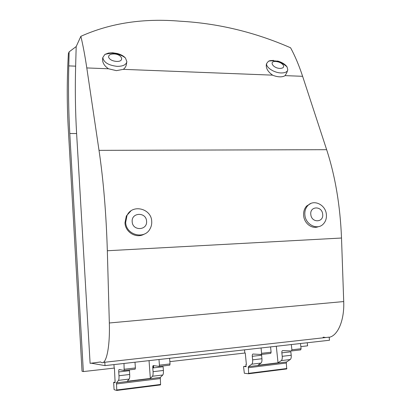 <?xml version="1.0" encoding="UTF-8"?>
<svg xmlns="http://www.w3.org/2000/svg" width="411" height="411" viewBox="0 0 411 411"><rect width="100%" height="100%" fill="white"/><g stroke="black" fill="none" stroke-linecap="round" stroke-linejoin="round"><path stroke-width="0.62" d="M117.274 53.487C120.885 54.463 123.608 55.968 125.447 58.002L126.871 61.681C126.187 64.804 122.946 66.361 117.14 66.356C108.396 65.313 103.623 62.364 102.822 57.509L104.897 54.416L108.422 53.07L112.753 52.798L117.274 53.487L121.682 55.66M329.17 337.318C337.893 335.653 344.495 320.241 343.714 301.561L341.51 238.026C340.205 205.592 335.253 176.144 326.647 149.686L302.619 76.307C299.028 65.416 295.016 55.906 290.582 47.779C254.907 32.192 218.174 23.34 180.383 21.223C143.567 18.048 110.395 23.078 80.859 36.317C83.001 45.251 84.979 55.793 86.793 67.933L108.473 68.776L116.39 70.646L123.295 69.351L272.611 75.146C267.915 71.827 265.825 68.247 266.343 64.399L266.657 63.464L268.47 61.239L270.063 60.643L273.623 60.371M126.768 62.236L126.377 64.363C126.11 66.356 125.083 68.015 123.295 69.351M108.653 57.37C109.778 59.667 112.373 61.013 116.441 61.419C124.918 61.927 122.221 54.139 113.986 53.954C110.143 54 108.365 55.141 108.653 57.37M275.766 61.48C268.635 60.962 272.909 68.252 279.927 68.406C283.112 68.318 284.232 67.24 283.302 65.164C281.699 63.068 279.192 61.835 275.766 61.48M281.021 62.626L277.517 60.992C281.956 62.261 285.131 64.219 287.042 66.87L287.808 69.88C287.207 71.982 284.957 73.004 281.057 72.947C274.029 72.834 265.604 67.234 266.657 63.464L266.343 64.399M125.679 222.346L127.004 215.539C132.214 203.758 151.361 208.387 151.71 221.298C151.9 224.046 151.325 226.595 149.984 228.942C144.395 239.865 125.982 235.015 125.679 222.346M144.4 234.023C136.514 238.95 125.211 232.385 124.985 222.783L126.347 215.97L130.893 210.93M318.458 226.631C312.067 229.466 304.176 223.456 303.642 215.564C303.349 211.696 304.371 208.495 306.704 205.962L310.798 203.496M304.895 215.143C304.53 211.285 305.527 208.079 307.885 205.536C313.716 198.991 325.563 204.678 326.355 214.28C326.755 218.349 325.656 221.683 323.051 224.278C317.169 230.355 305.64 224.627 304.895 215.143M146.563 221.164C146.193 211.783 131.227 212.292 132.183 221.74C132.573 231.244 147.616 230.545 146.563 221.164M322.666 214.121C321.916 205.613 309.581 206.034 310.819 214.593C311.584 223.199 323.971 222.623 322.666 214.121M323.087 337.287L325.846 337.513M307.248 342.759L307.598 345.831L300.847 346.607M268.856 61.157L270.063 60.643M287.536 70.625L286.729 72.85L285.054 75.629L302.619 76.307M108.473 68.776C104.353 65.94 102.39 62.693 102.58 59.04L102.683 58.372M105.904 54.108L108.422 53.07M272.611 75.146L272.961 75.357C277.934 77.181 281.889 77.335 284.833 75.819L285.054 75.629M326.647 149.686L99.02 150.359L86.793 67.933M99.02 150.359C103.449 180.362 106.218 213.828 107.333 250.751L341.51 238.026M343.714 301.561L109.331 322.984L107.333 250.751M109.331 322.984C110.158 348.769 105.73 366.869 100.654 361.942L90.107 363.339L91.299 363.206L105.016 365.61L329.519 340.241L329.149 337.148L103.146 362.435M324.844 337.626L323.061 337.282L324.063 337.169M291.563 350.948L300.677 349.884L301.083 348.733L300.508 343.524M282.223 356.316L281.859 352.854L290.834 351.801L291.209 355.248L282.223 356.316C282.398 358.49 282.085 359.923 281.278 360.611L290.243 359.522C291.065 358.834 291.389 357.411 291.209 355.248M248.64 373.763L286.729 368.95L286.292 363.047L286.529 361.993L290.243 359.522M83.341 371.57L69.788 133.513C68.545 111.479 68.205 88.935 68.781 65.888L69.135 51.848L68.396 53.543C66.967 77.766 66.875 101.784 68.118 125.596L82.025 371.246L83.341 371.57L114.433 368.076L115.116 382.728L113.631 382.333L115.08 382.158M169.861 361.639L244.833 353.034L245.269 353.059L246.379 364.449L245.937 364.408L246.158 366.694L243.708 366.453L243.574 366.889L244.334 373.25L248.604 373.769L248.403 366.663L251.773 364.192C252.518 363.499 252.806 362.05 252.637 359.841L252.292 356.316C252.205 354.909 252.436 354.148 252.981 354.041L261.232 354.488L261.596 353.316L261.057 347.978M80.859 36.317L76.189 46.561L75.639 66.161C75.013 89.125 75.336 111.592 76.616 133.549L90.107 363.339M69.135 51.848L76.189 46.561M105.016 365.61L104.795 362.091M91.299 363.206L100.685 361.963M281.859 352.854C281.766 351.472 282.018 350.722 282.609 350.609L291.491 350.958L291.892 349.802L291.322 344.562M251.773 364.192L261.036 363.067L257.959 365.271L278.042 362.815L281.278 360.611M244.524 349.848L244.833 353.034M113.95 364.603L114.171 368.03M270.561 346.905L271.111 352.212L261.596 353.316M261.298 354.477L270.731 353.378L271.111 352.212M261.545 354.446L261.925 358.736L252.637 359.841M261.036 363.067C261.797 362.379 262.095 360.935 261.925 358.736M278.042 362.815L276.305 346.257M116.698 390.445L160.485 384.912L160.583 384.455L116.755 389.988L116.678 390.45L114.083 389.643L113.631 382.333M116.755 389.988L116.483 382.826L118.502 380.37C118.949 379.666 119.108 378.13 118.985 375.746L118.738 371.945C118.671 370.434 118.8 369.633 119.133 369.546L124.168 370.47L123.994 363.468M134.993 362.225L135.394 367.953L124.379 369.232M124.209 370.465L135.168 369.186L135.394 367.953M129.408 369.859L129.691 374.472L118.985 375.746M149.049 360.637L150.354 378.439L127.271 381.264L129.177 379.07C129.645 378.372 129.819 376.841 129.691 374.472M150.354 378.439L152.476 376.245C153.005 375.546 153.2 374.031 153.062 371.693L152.784 367.963C152.717 366.478 152.877 365.687 153.262 365.59L159.17 366.386L159.427 365.163L158.995 359.512M169.604 358.315L170.041 363.935L159.427 365.163M159.216 366.381L169.779 365.153L170.041 363.935M152.784 367.963L163.11 366.751L163.398 370.46L153.062 371.693M160.583 384.455L160.29 377.462L162.782 374.996C163.331 374.298 163.537 372.787 163.398 370.46M246.369 364.357L245.937 364.408M115.219 380.237L114.957 380.273M153.211 365.59L153.38 367.891M153.699 367.855L153.529 365.626M301.083 348.733L291.892 349.802M286.529 361.993L248.403 366.663M248.193 367.737L286.292 363.047M286.878 368.513L248.737 373.327M69.788 133.513L76.616 133.549M68.781 65.888L75.639 66.161M243.708 366.453L246.107 366.16M118.502 380.37L129.177 379.07M160.29 377.462L116.483 382.826M152.476 376.245L162.782 374.996M116.364 383.961L160.141 378.572M252.292 356.316L261.571 355.227M129.434 370.696L118.738 371.945M104.897 54.416C109.054 53.363 111.956 53.019 113.6 53.384C118.615 54.052 122.56 55.593 125.447 58.002M287.042 66.87C282.455 62.955 278.478 60.977 275.103 60.941C272.226 60.71 270.012 60.813 268.47 61.239M127.004 215.539L126.352 215.97M306.704 205.962L307.885 205.536M102.822 57.509L102.58 59.04"/></g></svg>
